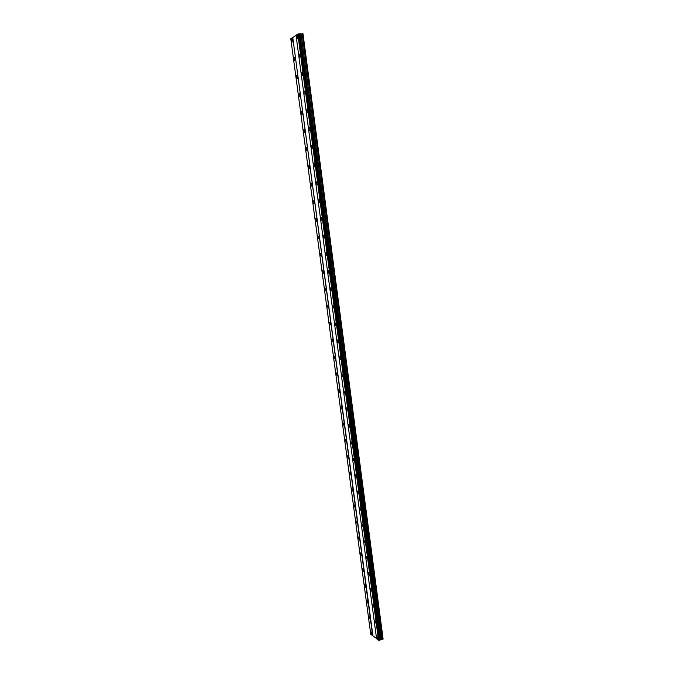 <?xml version="1.0" encoding="UTF-8"?>
<svg xmlns="http://www.w3.org/2000/svg" width="674" height="674" viewBox="0 0 674 674"><rect width="100%" height="100%" fill="white"/><g stroke="black" fill="none" stroke-linecap="round" stroke-linejoin="round"><path stroke-width="1.01" d="M292.626 40.036L291.749 38.881L291.463 40.811L292.339 41.965L292.626 40.036M372.191 633.678L370.986 631.824L370.894 632.692L372.107 634.537L372.191 633.678M370.093 618.016L368.889 616.196L368.796 617.072L370.009 618.901L370.093 618.016M367.987 602.286L366.791 600.483L366.698 601.385L367.894 603.188L367.987 602.286M365.872 586.49L364.676 584.712L364.575 585.63L365.771 587.408L365.872 586.49M363.741 570.617L362.553 568.856L362.452 569.8L363.64 571.552L363.741 570.617M361.601 554.668L360.43 552.933L360.32 553.902L361.5 555.629L361.601 554.668M359.461 538.652L358.29 536.942L358.18 537.928L359.352 539.63L359.461 538.652M357.304 522.561L356.133 520.876L356.024 521.878L357.186 523.563L357.304 522.561M355.131 506.393L353.976 504.733L353.858 505.761L355.013 507.421L355.131 506.393M352.957 490.15L351.811 488.515L351.685 489.56L352.831 491.203L352.957 490.15M350.766 473.839L349.629 472.221L349.503 473.291L350.64 474.909L350.766 473.839M348.576 457.444L347.439 455.851L347.312 456.955L348.441 458.547L348.576 457.444M346.369 440.981L345.24 439.406L345.105 440.535L346.234 442.102L346.369 440.981M344.144 424.435L343.032 422.893L342.889 424.039L344.01 425.589L344.144 424.435M341.92 407.821L340.817 406.287L340.665 407.467L341.777 408.992L341.92 407.821M339.679 391.122L338.584 389.614L338.432 390.819L339.528 392.327L339.679 391.122M337.438 374.348L336.343 372.865L336.191 374.095L337.278 375.578L337.438 374.348M335.172 357.49L334.093 356.032L333.933 357.287L335.012 358.753L335.172 357.49M332.905 340.564L331.835 339.115L331.667 340.404L332.737 341.853L332.905 340.564M330.622 323.545L329.569 322.121L329.392 323.444L330.454 324.868L330.622 323.545M328.331 306.451L327.286 305.052L327.109 306.4L328.154 307.807L328.331 306.451M326.031 289.281L324.994 287.899L324.809 289.281L325.845 290.663L326.031 289.281M323.722 272.026L322.694 270.662L322.501 272.077L323.528 273.442L323.722 272.026M321.397 254.688L320.377 253.34L320.175 254.797L321.195 256.137L321.397 254.688M319.063 237.273L318.052 235.942L317.85 237.425L318.853 238.756L319.063 237.273M316.713 219.766L315.718 218.46L315.508 219.977L316.502 221.291L316.713 219.766M314.362 202.183L313.376 200.886L313.157 202.444L314.135 203.742L314.362 202.183M311.986 184.516L311.017 183.235L310.79 184.828L311.759 186.108L311.986 184.516M309.61 166.756L308.65 165.501L308.414 167.135L309.374 168.39L309.61 166.756M307.218 148.912L306.266 147.673L306.03 149.342L306.973 150.588L307.218 148.912M304.817 130.992L303.881 129.762L303.629 131.472L304.564 132.702L304.817 130.992M302.399 112.971L301.48 111.766L301.219 113.518L302.146 114.732L302.399 112.971M299.972 94.874L299.062 93.678L298.793 95.472L299.711 96.668L299.972 94.874M297.537 76.684L296.636 75.505L296.366 77.341L297.259 78.521L297.537 76.684M295.086 58.402L294.201 57.239L293.915 59.118L294.808 60.289L295.086 58.402M297.689 36.666L296.796 35.503L296.501 37.458L297.394 38.62L297.689 36.666M377.853 637.966L376.606 636.087L377.76 638.834L377.853 637.966M375.738 622.127L374.5 620.274L374.407 621.158L375.645 623.012L375.738 622.127M373.615 606.204L372.385 604.376L372.292 605.286L373.522 607.114L373.615 606.204M371.484 590.213L370.262 588.41L370.161 589.337L371.382 591.14L371.484 590.213M369.344 574.147L368.13 572.369L368.021 573.321L369.242 575.099L369.344 574.147M367.195 558.013L365.982 556.261L365.872 557.221L367.086 558.982L367.195 558.013M365.03 541.803L363.825 540.068L363.716 541.054L364.92 542.789L365.03 541.803M362.856 525.509L361.668 523.808L361.55 524.819L362.747 526.52L362.856 525.509M360.674 509.148L359.495 507.463L359.368 508.499L360.556 510.176L360.674 509.148M358.484 492.711L357.304 491.051L357.186 492.104L358.357 493.764L358.484 492.711M356.285 476.189L355.114 474.555L354.987 475.633L356.158 477.268L356.285 476.189M354.069 459.592L352.915 457.983L352.78 459.087L353.934 460.704L354.069 459.592M351.853 442.928L350.699 441.335L350.556 442.464L351.71 444.056L351.853 442.928M349.621 426.17L348.475 424.603L348.332 425.766L349.469 427.333L349.621 426.17M347.371 409.345L346.242 407.795L346.091 408.983L347.22 410.533L347.371 409.345M345.122 392.437L343.993 390.912L343.841 392.125L344.962 393.65L345.122 392.437M342.855 375.443L341.735 373.944L341.575 375.191L342.695 376.69L342.855 375.443M340.581 358.374L339.477 356.9L339.308 358.172L340.412 359.646L340.581 358.374M338.289 341.229L337.194 339.763L337.025 341.069L338.121 342.527L338.289 341.229M335.997 323.992L334.911 322.56L334.734 323.891L335.812 325.331L335.997 323.992M333.689 306.678L332.611 305.263L332.425 306.628L333.504 308.043L333.689 306.678M331.372 289.281L330.302 287.882L330.108 289.281L331.178 290.679L331.372 289.281M329.038 271.799L327.985 270.426L327.783 271.858L328.836 273.231L329.038 271.799M326.696 254.233L325.652 252.876L325.449 254.342L326.494 255.707L326.696 254.233M324.346 236.591L323.309 235.243L323.099 236.751L324.127 238.091L324.346 236.591M321.978 218.848L320.959 217.525L320.74 219.067L321.759 220.39L321.978 218.848M319.602 201.029L318.591 199.723L318.364 201.299L319.375 202.604L319.602 201.029M317.218 183.126L316.224 181.837L315.988 183.446L316.982 184.735L317.218 183.126M314.817 165.13L313.831 163.858L313.587 165.509L314.573 166.781L314.817 165.13M312.407 147.042L311.439 145.786L311.186 147.488L312.155 148.735L312.407 147.042M309.981 128.869L309.029 127.639L308.768 129.374L309.728 130.613L309.981 128.869M307.555 110.612L306.603 109.39L306.333 111.168L307.285 112.39L307.555 110.612M305.103 92.262L304.168 91.057L303.898 92.877L304.833 94.082L305.103 92.262M302.643 73.82L301.725 72.632L301.438 74.494L302.365 75.69L302.643 73.82M300.174 55.285L299.264 54.114L298.978 56.026L299.888 57.197L300.174 55.285M292.482 37.626L290.789 38.763L370.751 634.335L372.916 635.784L292.769 37.559L372.646 635.776M296.038 35.368L292.769 37.559M297.756 34.079L296.021 35.25L376.589 638.784L378.603 640.266L297.832 34.062L378.527 640.266M299.416 33.818L380.069 640.123L299.433 33.826L297.832 34.062M302.862 33.7L383.118 639.087L302.988 33.751L299.45 33.953M383.118 639.087L380.052 639.87M380.069 640.123L378.603 640.266M376.564 638.556L372.916 635.784M298.751 33.86L379.479 640.3M379.555 640.3L298.826 33.843M299.829 33.995L380.372 639.668M300.04 34.079L380.515 639.432M301.093 34.037L381.45 639.12M302.146 33.725L382.478 639.306M292.179 38.865L291.749 38.881M316.14 218.41L315.718 218.46M313.798 200.844L313.376 200.886M311.439 183.193L311.017 183.235M309.071 165.459L308.65 165.501M306.695 147.631L306.266 147.673M304.311 129.728L303.881 129.762M301.91 111.732L301.48 111.766M299.492 93.652L299.062 93.678M297.066 75.48L296.636 75.505M294.631 57.214L294.201 57.239M297.242 35.486L296.796 35.503M328.406 270.358L327.985 270.426M326.081 252.817L325.652 252.876M323.739 235.184L323.309 235.243M321.397 217.475L320.959 217.525M319.029 199.673L318.591 199.723M316.662 181.786L316.224 181.837M314.278 163.816L313.831 163.858M311.877 145.752L311.439 145.786M309.476 127.597L309.029 127.639M307.049 109.357L306.603 109.39M304.623 91.024L304.168 91.057M302.171 72.607L301.725 72.632M299.719 54.089L299.264 54.114"/></g></svg>
